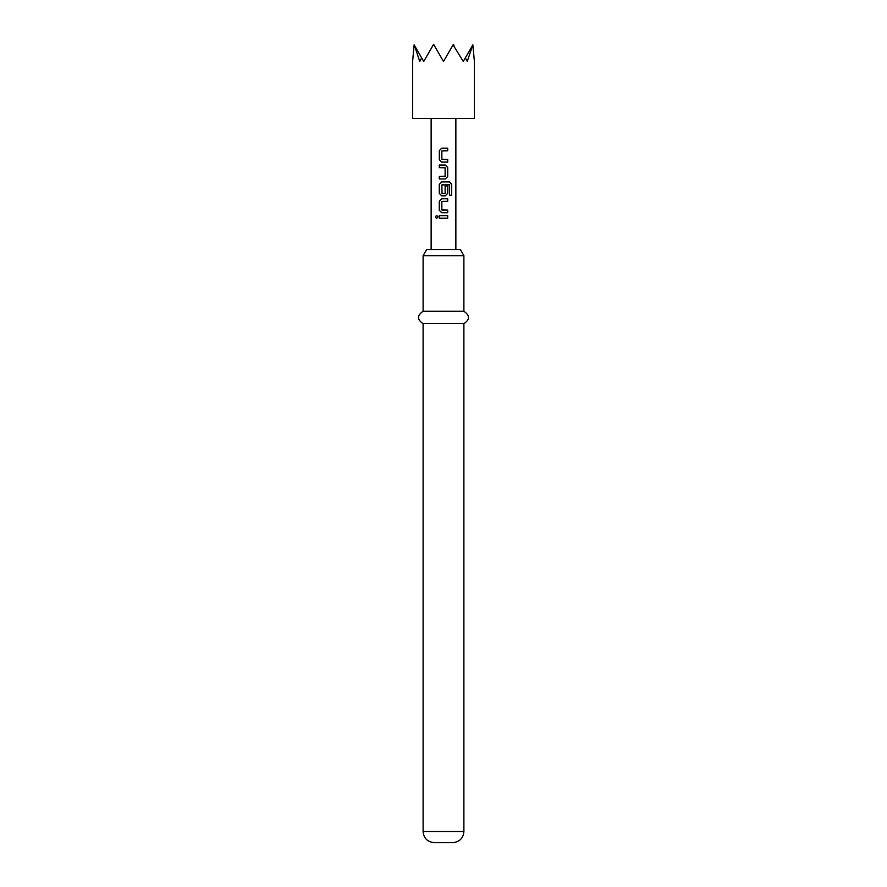 <?xml version="1.0" encoding="UTF-8"?>
<svg xmlns="http://www.w3.org/2000/svg" width="887" height="887" viewBox="0 0 887 887"><rect width="100%" height="100%" fill="white"/><g stroke="black" fill="none" stroke-linecap="round" stroke-linejoin="round"><path stroke-width="1.33" d="M435.317 216.938L436.604 215.33L438.023 216.938L436.604 218.546L435.317 216.938M436.67 218.535L435.484 216.938L436.67 215.33M423.11 255.667L426.68 249.491L460.32 249.491L463.89 255.667L423.11 255.667L423.11 311.27L463.89 311.27L463.89 255.667M463.89 323.633L463.89 831.529L423.11 831.529L423.11 323.633L463.89 323.633C470.021 319.586 470.021 315.473 463.89 311.27M423.11 831.529C423.709 838.226 427.412 841.929 434.231 842.65L452.769 842.65C459.588 841.929 463.291 838.226 463.89 831.529M443.5 61.469L453.091 44.86L463.269 61.469L465.342 57.888L467.238 61.469L472.871 44.86L474.39 61.469L474.39 118.492L412.61 118.492L412.61 61.469L414.129 44.86L423.731 61.469L433.61 44.35L443.5 61.469M443.5 148.173L447.702 148.173L447.691 150.768L441.848 150.945L441.848 159.327L447.691 159.505L447.691 162.099L441.671 162.099L439.309 159.682L439.331 150.602L441.682 148.184L443.5 148.173L441.682 148.184M443.5 165.037L445.307 165.037L447.691 167.466L447.691 176.546L445.296 178.963L439.276 178.963L439.276 176.369L445.13 176.203L445.13 167.809L439.287 167.632L439.287 165.037L443.5 165.037M443.5 181.913L449.642 181.913L451.638 184.33L451.638 195.229L449.487 195.229L449.343 184.784L441.848 184.962L442.025 193.521L445.13 193.355L445.13 185.971L447.691 185.971L447.691 193.41L445.296 195.839L441.671 195.839L439.287 193.41L439.276 184.33L441.671 181.913L443.5 181.913M443.5 198.777L447.691 198.777L447.691 201.371L441.848 201.549L441.848 209.942L447.691 210.108L447.691 212.703L441.671 212.703L439.287 210.286L439.287 201.205L441.671 198.777L443.5 198.777L441.671 198.777M443.5 215.641L447.691 215.641L447.691 218.235L439.32 218.235L439.331 215.641L447.691 215.641M465.342 57.888L472.56 45.381M453.091 44.86L453.39 44.35L453.989 45.381M433.011 45.381L433.909 44.86M414.44 45.381L419.762 61.469L421.658 57.888M443.5 218.235L439.32 218.235M439.398 218.235L439.409 215.641M447.602 215.641L447.613 218.235M441.715 212.703L439.287 210.286M447.613 210.108L447.691 212.703M447.602 212.703L443.5 212.703M443.5 210.108L442.025 210.108M447.602 198.777L447.691 201.371M447.602 201.371L443.5 201.371M439.364 210.286L439.287 201.205M439.364 201.205L441.715 198.777M449.521 181.913L451.472 184.33L451.638 195.229M451.472 195.229L449.365 195.229M443.5 195.839L441.715 195.839L439.364 193.41L439.276 184.33M439.364 184.33L441.715 181.913M445.097 185.971L447.602 185.971L447.691 193.41M447.602 193.41L445.263 195.839M443.5 193.521L444.919 193.521M443.5 184.784L442.059 184.784M443.5 167.632L439.364 167.632L439.375 165.037L445.263 165.037L447.602 167.466L447.691 176.546M447.602 176.546L445.263 178.963L439.364 178.963L439.364 176.369L444.919 176.369M444.897 162.099L441.704 162.099L439.309 159.682M443.5 159.505L447.691 159.505M447.602 159.505L447.602 162.099M447.613 148.173L447.691 150.768M447.602 150.768L443.5 150.768M439.387 159.682L439.331 150.602M439.409 150.602L441.715 148.184M455.863 118.492L455.863 249.491M431.137 118.492L431.137 249.491M423.11 323.633C416.979 319.586 416.979 315.473 423.11 311.27"/></g></svg>

